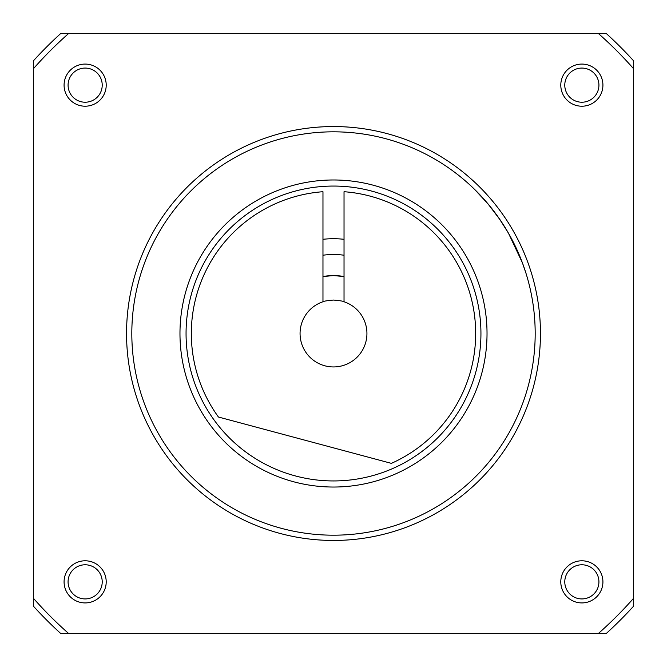 <?xml version="1.0" encoding="UTF-8"?>
<svg xmlns="http://www.w3.org/2000/svg" width="667" height="667" viewBox="0 0 667 667"><rect width="100%" height="100%" fill="white"/><g stroke="black" fill="none" stroke-linecap="round" stroke-linejoin="round"><path stroke-width="1" d="M487.835 203.668L499.691 219.235L508.462 233.183L522.294 262.556M524.27 268.076L525.596 272.069M525.838 272.828L522.678 263.598M520.952 259.079L517.334 250.559M513.023 241.596L510.038 235.985M504.085 225.913L496.857 215.224M487.852 203.693L474.545 189.345M476.897 191.679L484.042 199.3M333.5 131.824A201.676 201.676 0 0 1 508.162 434.342A201.676 201.676 0 0 1 158.838 434.342A201.676 201.676 0 0 1 333.5 131.824M333.5 126.555A206.945 206.945 0 0 0 154.277 436.977A206.945 206.945 0 0 0 512.723 436.977A206.945 206.945 0 0 0 333.5 126.555M598.207 33.35A400.2 400.2 0 0 1 633.65 68.793L633.65 60.897A405.469 405.469 0 0 0 606.103 33.35L60.897 33.35A405.469 405.469 0 0 0 33.35 60.897L33.35 68.793A400.2 400.2 0 0 1 68.793 33.35M33.35 68.793L33.35 606.103A405.469 405.469 0 0 0 60.897 633.65L68.793 633.65A400.2 400.2 0 0 1 33.35 598.207M68.793 633.65L606.103 633.65A405.469 405.469 0 0 0 633.65 606.103L633.65 598.207A400.2 400.2 0 0 1 598.207 633.65M633.65 598.207L633.65 68.793M106.211 85.143A21.061 21.061 0 0 1 84.809 106.203A21.061 21.061 0 0 1 64.09 84.484A21.061 21.061 0 0 1 85.476 64.082A21.061 21.061 0 0 1 106.211 85.143M85.143 560.789A21.061 21.061 0 0 1 106.203 582.191A21.061 21.061 0 0 1 84.484 602.91A21.061 21.061 0 0 1 64.082 581.524A21.061 21.061 0 0 1 85.143 560.789M560.789 581.857A21.061 21.061 0 0 1 582.191 560.797A21.061 21.061 0 0 1 602.91 582.516A21.061 21.061 0 0 1 581.524 602.918A21.061 21.061 0 0 1 560.789 581.857M581.857 106.211A21.061 21.061 0 0 1 560.797 84.809A21.061 21.061 0 0 1 582.516 64.09A21.061 21.061 0 0 1 602.918 85.476A21.061 21.061 0 0 1 581.857 106.211M582.391 68.084A17.075 17.075 0 0 0 564.782 84.876A17.075 17.075 0 0 0 581.857 102.218A17.075 17.075 0 0 0 598.924 85.409A17.075 17.075 0 0 0 582.391 68.084M598.916 582.391A17.075 17.075 0 0 0 582.124 564.782A17.075 17.075 0 0 0 564.782 581.857A17.075 17.075 0 0 0 581.591 598.924A17.075 17.075 0 0 0 598.916 582.391M84.609 598.916A17.075 17.075 0 0 0 102.218 582.124A17.075 17.075 0 0 0 85.143 564.782A17.075 17.075 0 0 0 68.076 581.591A17.075 17.075 0 0 0 84.609 598.916M68.084 84.609A17.075 17.075 0 0 0 84.876 102.218A17.075 17.075 0 0 0 102.218 85.143A17.075 17.075 0 0 0 85.409 68.076A17.075 17.075 0 0 0 68.084 84.609M333.5 179.982A153.518 153.518 0 0 0 200.542 410.263A153.518 153.518 0 0 0 466.458 410.263A153.518 153.518 0 0 0 333.5 179.982M333.5 186.06A147.44 147.44 0 0 1 461.189 407.22A147.44 147.44 0 0 1 205.811 407.22A147.44 147.44 0 0 1 333.5 186.06M344.03 239.303A94.781 94.781 0 0 0 322.97 239.303M322.97 255.219A78.989 78.989 0 0 1 344.03 255.219M344.03 191.712L344.03 276.538L333.5 275.579L322.97 276.538L322.97 191.712A142.179 142.179 0 0 0 218.442 417.025L391.379 463.365A142.179 142.179 0 0 0 344.03 191.712M342.329 276.255A57.921 57.921 0 0 0 322.97 276.538L322.97 301.767C323.587 301.184 327.105 300.617 333.508 300.058C339.903 300.617 343.413 301.184 344.03 301.767A33.442 33.442 0 0 1 360.513 353.21A33.442 33.442 0 0 1 306.487 353.21A33.442 33.442 0 0 1 322.97 301.767M344.03 276.538L344.03 301.767"/></g></svg>
